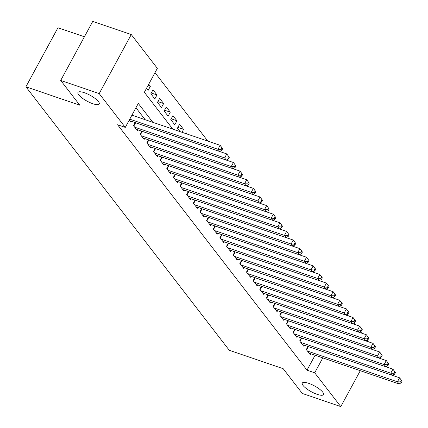 <?xml version="1.0" encoding="UTF-8"?>
<svg xmlns="http://www.w3.org/2000/svg" width="428" height="428" viewBox="0 0 428 428"><rect width="100%" height="100%" fill="white"/><g stroke="black" fill="none" stroke-linecap="round" stroke-linejoin="round"><path stroke-width="0.64" d="M308.642 383.317A12.086 3.312 28.5 0 1 319.443 389.089A12.086 3.312 28.5 0 1 323.515 394.595A12.086 3.312 28.5 0 1 317.148 394.338A12.086 3.312 28.5 0 1 306.352 388.565A12.086 3.312 28.5 0 1 302.275 383.065A12.086 3.312 28.5 0 1 308.642 383.317M84.343 92.705A12.086 3.312 28.5 0 1 95.139 98.477A12.086 3.312 28.5 0 1 99.21 103.983A12.086 3.312 28.5 0 1 92.849 103.726A12.086 3.312 28.5 0 1 82.048 97.953A12.086 3.312 28.5 0 1 77.976 92.448A12.086 3.312 28.5 0 1 84.343 92.705M84.412 36.776L57.957 27.74L25.899 86.788L229.264 350.275L283.175 368.69L302.28 393.444L340.79 406.6L314.703 372.804L322.798 357.888M25.899 86.788L79.806 105.202L60.701 80.443L92.758 21.4L131.268 34.556L157.349 68.352L144.354 92.288L172.8 129.138M207.837 141.112L155.011 72.664M347.226 314.355L348.456 315.955M353.87 322.969L355.106 324.568M360.515 331.577L361.751 333.177M367.16 340.19L368.396 341.79M306.609 349.96L308.401 346.659A1.889 0.519 -151.5 0 1 307.973 346.487L306.304 349.564L310.295 354.726L310.803 353.79M299.964 341.346L301.756 338.045A1.889 0.519 -151.5 0 1 301.328 337.879L299.659 340.95L303.645 346.118L304.153 345.182M293.319 332.738L295.111 329.437A1.889 0.519 -151.5 0 1 294.683 329.266L293.014 332.342L297 337.505L297.508 336.569M286.674 324.124L288.467 320.823A1.889 0.519 -151.5 0 1 288.033 320.658L286.369 323.729L290.355 328.897L290.863 327.96M280.024 315.516L281.817 312.215A1.889 0.519 -151.5 0 1 281.389 312.044L279.719 315.12L283.71 320.283L284.219 319.347M273.38 306.903L275.172 303.602A1.889 0.519 -151.5 0 1 274.744 303.436L273.075 306.507L277.06 311.675L277.569 310.739M266.735 298.295L268.527 294.994A1.889 0.519 -151.5 0 1 268.099 294.822L266.43 297.899L270.416 303.061L270.924 302.125M261.454 286.209L259.785 289.285L263.771 294.453L264.279 293.517M254.81 277.601L253.135 280.677L257.126 285.84L257.635 284.904M246.796 272.459L248.588 269.159A1.889 0.519 -151.5 0 1 248.16 268.993L246.491 272.064L250.482 277.232L250.99 276.295M240.151 263.851L241.943 260.55A1.889 0.519 -151.5 0 1 241.515 260.379L239.846 263.455L243.832 268.618L244.34 267.682M233.506 255.238L235.298 251.937A1.889 0.519 -151.5 0 1 234.865 251.771L233.201 254.842L237.187 260.01L237.695 259.074M226.861 246.63L228.648 243.329A1.889 0.519 -151.5 0 1 228.22 243.158L226.551 246.234L230.542 251.397L231.05 250.46M220.211 238.016L222.004 234.715A1.889 0.519 -151.5 0 1 221.576 234.549L219.906 237.62L223.898 242.788L224.406 241.852M213.567 229.408L215.359 226.107A1.889 0.519 -151.5 0 1 214.931 225.936L213.262 229.012L217.247 234.175L217.756 233.239M206.922 220.794L208.714 217.494A1.889 0.519 -151.5 0 1 208.286 217.328L206.617 220.399L210.603 225.567L211.111 224.63M200.277 212.186L202.064 208.885A1.889 0.519 -151.5 0 1 201.636 208.714L199.967 211.79L203.958 216.953L204.466 216.017M194.991 200.101L193.322 203.177L197.313 208.345L197.822 207.409M186.983 194.965L188.775 191.664A1.889 0.519 -151.5 0 1 188.347 191.493L186.678 194.569L190.663 199.732L191.172 198.795M180.338 186.351L182.13 183.05A1.889 0.519 -151.5 0 1 181.702 182.884L180.033 185.955L184.019 191.123L184.527 190.187M173.693 177.743L175.48 174.442A1.889 0.519 -151.5 0 1 175.052 174.271L173.388 177.347L177.374 182.51L177.882 181.574M167.043 169.13L168.835 165.829A1.889 0.519 -151.5 0 1 168.407 165.663L166.738 168.734L170.729 173.902L171.237 172.966M160.398 160.521L162.191 157.22A1.889 0.519 -151.5 0 1 161.763 157.049L160.093 160.126L164.079 165.288L164.587 164.352M153.754 151.908L155.546 148.607A1.889 0.519 -151.5 0 1 155.118 148.441L153.449 151.512L157.434 156.68L157.943 155.744M147.109 143.3L148.901 139.999A1.889 0.519 -151.5 0 1 148.468 139.828L146.804 142.904L150.79 148.067L151.298 147.13M140.459 134.686L142.251 131.385A1.889 0.519 -151.5 0 1 141.823 131.219L140.154 134.29L144.145 139.458L144.653 138.522M133.814 126.078L135.606 122.777A1.889 0.519 -151.5 0 1 135.178 122.606L133.509 125.682L137.495 130.845L138.003 129.909M148.018 85.536L150.346 86.333L148.73 84.236M151.261 92.983L156.99 94.941L153.005 89.773L150.838 93.764L154.824 98.932L156.99 94.941M157.911 101.597L163.64 103.555L159.649 98.387L157.483 102.378L161.474 107.54L163.64 103.555M164.555 110.205L170.285 112.163L166.294 106.995L164.133 110.986L168.118 116.154L170.285 112.163M171.2 118.818L176.93 120.776L172.944 115.608L170.777 119.599L174.763 124.762L176.93 120.776M177.845 127.426L183.575 129.384L179.589 124.216L177.422 128.207L180.054 131.621M187.18 134.055L186.234 132.83L185.822 133.59M146.563 88.222L148.179 90.319L150.346 86.333M182.002 132.284L183.575 129.384M152.855 122.328L138.287 103.458L125.292 127.394L117.593 124.762L307.004 370.172L315.099 355.261M145.151 119.696L135.949 107.77M129.235 120.14L130.85 122.237L131.359 121.301M60.701 80.443L99.205 93.598L131.268 34.556M360.285 370.696L340.79 406.6M307.004 370.172L314.703 372.804M125.292 127.394L99.205 93.598M129.759 119.166L217.98 149.302L219.639 151.459L129.689 120.728M131.926 115.18L220.142 145.311L222.662 148.703L221.993 147.842L221.126 149.436L221.795 150.298L222.662 148.703M221.126 149.436L217.98 149.302L220.142 145.311L221.993 147.842M219.639 151.459L221.795 150.298M134.67 127.186L224.625 157.916L226.284 160.067L136.334 129.342M135.606 122.777L226.792 153.925L229.306 157.311L228.643 156.45L227.776 158.044L228.44 158.906L229.306 157.311M227.776 158.044L224.625 157.916L226.792 153.925L228.643 156.45M226.284 160.067L228.44 158.906M141.32 135.799L231.27 166.524L232.934 168.675L142.979 137.95M142.251 131.385L233.437 162.533L235.951 165.925L235.288 165.064L234.421 166.658L235.084 167.519L235.951 165.925M234.421 166.658L231.27 166.524L233.437 162.533L235.288 165.064M232.934 168.675L235.084 167.519M147.965 144.407L237.915 175.138L239.578 177.288L149.629 146.563M148.901 139.999L240.081 171.147L242.596 174.533L241.932 173.672L241.066 175.266L241.729 176.127L242.596 174.533M241.066 175.266L237.915 175.138L240.081 171.147L241.932 173.672M239.578 177.288L241.729 176.127M154.61 153.021L244.565 183.746L246.223 185.896L156.274 155.171M155.546 148.607L246.726 179.755L249.246 183.147L248.577 182.285L247.71 183.88L248.379 184.741L249.246 183.147M247.71 183.88L244.565 183.746L246.726 179.755L248.577 182.285M246.223 185.896L248.379 184.741M161.254 161.629L251.209 192.359L252.868 194.51L162.918 163.785M162.191 157.22L253.376 188.368L255.891 191.755L255.227 190.893L254.36 192.488L255.024 193.349L255.891 191.755M254.36 192.488L251.209 192.359L253.376 188.368L255.227 190.893M252.868 194.51L255.024 193.349M167.904 170.242L257.854 200.967L259.518 203.118L169.563 172.393M168.835 165.829L260.021 196.976L262.535 200.368L261.872 199.507L261.005 201.101L261.669 201.963L262.535 200.368M261.005 201.101L257.854 200.967L260.021 196.976L261.872 199.507M259.518 203.118L261.669 201.963M174.549 178.851L264.499 209.581L266.163 211.732L176.208 181.007M175.48 174.442L266.665 205.59L269.18 208.976L268.517 208.115L267.65 209.709L268.313 210.571L269.18 208.976M267.65 209.709L264.499 209.581L266.665 205.59L268.517 208.115M266.163 211.732L268.313 210.571M181.194 187.464L271.149 218.189L272.807 220.34L182.858 189.615M182.13 183.05L273.31 214.198L275.83 217.59L275.161 216.729L274.295 218.323L274.963 219.184L275.83 217.59M274.295 218.323L271.149 218.189L273.31 214.198L275.161 216.729M272.807 220.34L274.963 219.184M187.839 196.072L277.793 226.803L279.452 228.953L189.502 198.228M188.775 191.664L279.96 222.811L282.475 226.198L281.811 225.337L280.945 226.931L281.608 227.792L282.475 226.198M280.945 226.931L277.793 226.803L279.96 222.811L281.811 225.337M279.452 228.953L281.608 227.792M194.489 204.686L284.438 235.411L286.102 237.561L196.147 206.836M194.991 200.106A1.889 0.519 -151.5 0 0 195.419 200.272L286.605 231.42L289.119 234.811L288.456 233.95L287.589 235.544L288.253 236.406L289.119 234.811M287.589 235.544L284.438 235.411L286.605 231.42L288.456 233.95M286.102 237.561L288.253 236.406M201.133 213.294L291.083 244.024L292.747 246.175L202.792 215.45M202.064 208.885L293.25 240.033L295.764 243.42L295.101 242.558L294.234 244.153L294.897 245.014L295.764 243.42M294.234 244.153L291.083 244.024L293.25 240.033L295.101 242.558M292.747 246.175L294.897 245.014M207.778 221.907L297.728 252.632L299.391 254.783L209.442 224.058M208.714 217.494L299.894 248.641L302.414 252.033L301.745 251.172L300.879 252.766L301.547 253.627L302.414 252.033M300.879 252.766L297.728 252.632L299.894 248.641L301.745 251.172M299.391 254.783L301.547 253.627M214.423 230.515L304.378 261.246L306.036 263.397L216.087 232.672M215.359 226.107L306.544 257.255L309.059 260.641L308.395 259.78L307.529 261.374L308.192 262.236L309.059 260.641M307.529 261.374L304.378 261.246L306.544 257.255L308.395 259.78M306.036 263.397L308.192 262.236M221.073 239.129L311.022 269.854L312.686 272.005L222.731 241.28M222.004 234.715L313.189 265.863L315.704 269.255L315.04 268.393L314.173 269.988L314.837 270.849L315.704 269.255M314.173 269.988L311.022 269.854L313.189 265.863L315.04 268.393M312.686 272.005L314.837 270.849M227.717 247.737L317.667 278.468L319.331 280.618L229.376 249.893M228.648 243.329L319.834 274.476L322.348 277.863L321.685 277.002L320.818 278.596L321.481 279.457L322.348 277.863M320.818 278.596L317.667 278.468L319.834 274.476L321.685 277.002M319.331 280.618L321.481 279.457M234.362 256.351L324.312 287.076L325.976 289.226L236.026 258.501M235.298 251.937L326.478 283.085L328.998 286.476L328.33 285.615L327.463 287.209L328.132 288.071L328.998 286.476M327.463 287.209L324.312 287.076L326.478 283.085L328.33 285.615M325.976 289.226L328.132 288.071M241.007 264.959L330.962 295.689L332.62 297.84L242.671 267.115M241.943 260.55L333.128 291.698L335.643 295.085L334.98 294.223L334.113 295.818L334.776 296.679L335.643 295.085M334.113 295.818L330.962 295.689L333.128 291.698L334.98 294.223M332.62 297.84L334.776 296.679M247.657 273.572L337.606 304.297L339.265 306.448L249.315 275.723M248.588 269.159L339.773 300.306L342.288 303.698L341.624 302.837L340.758 304.431L341.421 305.292L342.288 303.698M340.758 304.431L337.606 304.297L339.773 300.306L341.624 302.837M339.265 306.448L341.421 305.292M254.302 282.18L344.251 312.911L345.915 315.062L255.96 284.336M254.804 277.601A1.889 0.519 -151.5 0 0 255.232 277.772L346.418 308.92L348.932 312.306L348.269 311.445L347.402 313.039L348.066 313.901L348.932 312.306M347.402 313.039L344.251 312.911L346.418 308.92L348.269 311.445M345.915 315.062L348.066 313.901M260.946 290.794L350.896 321.519L352.56 323.67L262.61 292.945M261.449 286.214A1.889 0.519 -151.5 0 0 261.882 286.38L353.063 317.528L355.577 320.92L354.914 320.058L354.047 321.653L354.716 322.514L355.577 320.92M354.047 321.653L350.896 321.519L353.063 317.528L354.914 320.058M352.56 323.67L354.716 322.514M267.591 299.402L357.546 330.127L359.204 332.283L269.255 301.558M268.527 294.994L359.713 326.141L362.227 329.528L361.558 328.667L360.697 330.261L361.36 331.122L362.227 329.528M360.697 330.261L357.546 330.127L359.713 326.141L361.558 328.667M359.204 332.283L361.36 331.122M274.241 308.016L364.191 338.741L365.849 340.891L275.9 310.166M275.172 303.602L366.357 334.75L368.872 338.141L368.208 337.28L367.342 338.874L368.005 339.736L368.872 338.141M367.342 338.874L364.191 338.741L366.357 334.75L368.208 337.28M365.849 340.891L368.005 339.736M280.886 316.624L370.835 347.349L372.499 349.505L282.544 318.78M281.817 312.215L373.002 343.363L375.517 346.75L374.853 345.888L373.986 347.483L374.65 348.344L375.517 346.75M373.986 347.483L370.835 347.349L373.002 343.363L374.853 345.888M372.499 349.505L374.65 348.344M287.53 325.237L377.48 355.962L379.144 358.113L289.194 327.388M288.467 320.823L379.647 351.971L382.161 355.358L381.498 354.502L380.631 356.096L381.295 356.957L382.161 355.358M380.631 356.096L377.48 355.962L379.647 351.971L381.498 354.502M379.144 358.113L381.295 356.957M294.175 333.845L384.13 364.57L385.789 366.726L295.839 336.001M295.111 329.437L386.291 360.585L388.811 363.971L388.143 363.11L387.281 364.704L387.945 365.565L388.811 363.971M387.281 364.704L384.13 364.57L386.291 360.585L388.143 363.11M385.789 366.726L387.945 365.565M300.82 342.459L390.775 373.184L392.433 375.335L302.484 344.61M301.756 338.045L392.941 369.193L395.456 372.579L394.793 371.723L393.926 373.318L394.589 374.179L395.456 372.579M393.926 373.318L390.775 373.184L392.941 369.193L394.793 371.723M392.433 375.335L394.589 374.179M307.47 351.067L397.419 381.792L399.083 383.948L309.128 353.223M308.401 346.659L399.586 377.806L402.101 381.193L401.437 380.332L400.571 381.926L401.234 382.787L402.101 381.193M400.571 381.926L397.419 381.792L399.586 377.806L401.437 380.332M399.083 383.948L401.234 382.787M193.627 203.573L195.419 200.272M253.446 281.073L255.232 277.772M260.09 289.681L261.882 286.38"/></g></svg>
